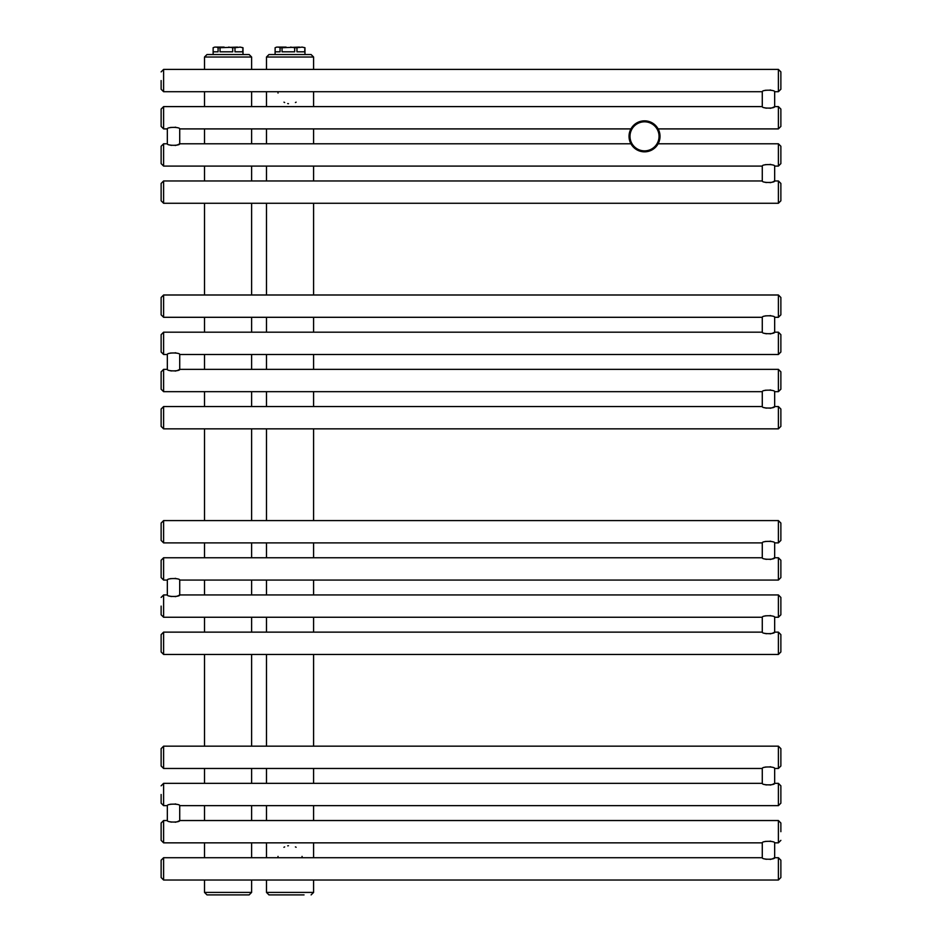 <?xml version="1.0" encoding="UTF-8"?>
<svg xmlns="http://www.w3.org/2000/svg" width="942" height="942" viewBox="0 0 942 942"><rect width="100%" height="100%" fill="white"/><g stroke="black" fill="none" stroke-linecap="round" stroke-linejoin="round"><path stroke-width="1.41" d="M302.111 857.149A12.081 12.081 0 0 0 302.052 856.384M296.118 847.27A12.081 12.081 0 0 0 295.423 846.893M288.476 845.728A12.081 12.081 0 0 0 287.699 845.857M284.637 846.905A12.081 12.081 0 0 0 283.919 847.294M278.031 856.384A12.081 12.081 0 0 0 277.961 857.149M295.435 102.537A12.081 12.081 0 0 0 296.118 102.172M277.961 92.292A12.081 12.081 0 0 0 278.031 93.058M283.966 102.172A12.081 12.081 0 0 0 284.649 102.537M287.699 103.573A12.081 12.081 0 0 0 288.476 103.702M290.042 894.9L268.965 894.9L266.492 892.415L266.492 880.028M304.042 894.9L276.03 894.9L304.042 894.9M290.042 54.542L311.107 54.542L313.592 57.015L266.492 57.015L268.965 54.542L290.042 54.542M204.508 892.415L251.608 892.415L249.135 894.9L206.993 894.9L204.508 892.415L204.508 880.028M206.993 54.542L249.135 54.542L251.608 57.015L204.508 57.015L206.993 54.542M163.614 857.715L163.614 880.028L161.129 877.544L161.129 860.199L163.614 857.715L762.278 857.715C761.996 859.74 774.948 859.74 774.665 857.715L773.512 858.315M163.614 820.529L163.614 842.843L161.129 840.358L161.129 823.014L163.614 820.529L167.335 820.529C167.052 822.554 180.004 822.554 179.722 820.529L178.568 821.13M161.129 785.828L163.614 783.344L163.614 805.657L161.129 803.185L161.129 794.506M163.614 746.158L163.614 768.472L161.129 765.999L161.129 748.643L163.614 746.158L778.386 746.158L778.386 768.472L780.871 765.999L780.871 748.643L778.386 746.158M773.347 858.398L772.687 858.68M771.298 859.175L770.144 859.445M766.246 859.328L764.798 858.892M780.871 868.865L780.871 877.544L780.871 860.199L778.386 857.715L778.386 880.028L780.871 877.544M780.871 831.692L780.871 823.014L778.386 820.529L778.386 842.843L780.871 840.358M780.871 794.506L780.871 803.185L778.386 805.657L778.386 783.344L780.871 785.828L780.871 794.506M178.391 821.212L177.744 821.495M176.342 821.989L175.2 822.26M171.291 822.142L169.854 821.707M764.975 841.595L765.87 841.324M770.12 841.112L770.897 841.277M778.386 857.715L774.665 857.715L774.665 842.843C774.948 840.817 761.996 840.817 762.278 842.843L762.278 857.715M167.335 820.529L167.335 805.657C167.052 803.644 180.004 803.644 179.722 805.657L778.386 805.657M170.031 804.421L170.914 804.138M175.177 803.926L175.954 804.091M778.386 820.529L179.722 820.529L179.722 805.657M163.614 783.344L762.278 783.344C761.996 785.369 774.948 785.369 774.665 783.344L773.512 783.944M773.347 784.027L772.687 784.309M771.298 784.804L770.144 785.075M766.246 784.957L764.798 784.521M778.386 783.344L774.665 783.344L774.665 768.472C774.948 766.458 761.996 766.458 762.278 768.472L762.278 783.344M764.975 767.235L765.87 766.953M770.12 766.741L770.897 766.906M161.129 634.614L163.614 632.129L163.614 654.443L161.129 651.958L161.129 634.614L161.129 643.292M161.129 606.106L161.129 614.785L161.129 606.106M163.614 557.758L163.614 580.072L161.129 577.599L161.129 560.243L163.614 557.758L762.278 557.758C761.996 559.784 774.948 559.784 774.665 557.758L773.512 558.359M163.614 520.585L163.614 542.886L161.129 540.414L161.129 523.057L163.614 520.585L778.386 520.585L778.386 542.886L780.871 540.414L780.871 523.057L778.386 520.585M163.614 632.129L762.278 632.129C761.996 634.154 774.948 634.154 774.665 632.129L773.512 632.73M773.347 632.812L772.687 633.095M771.298 633.589L770.144 633.86M766.246 633.742L764.798 633.307M780.871 643.292L780.871 651.958L778.386 654.443L778.386 632.129L780.871 634.614L780.871 643.292M780.871 606.106L780.871 614.785L778.386 617.257L778.386 594.944L780.871 597.428L780.871 606.106M780.871 568.921L780.871 577.599L778.386 580.072L778.386 557.758L780.871 560.243L780.871 568.921M161.129 614.785L163.614 617.257L163.614 594.944L167.335 594.944C167.052 596.969 180.004 596.969 179.722 594.944L178.568 595.544M178.391 595.627L177.744 595.909M177.014 596.192L175.2 596.675M171.303 596.569L169.854 596.121M764.975 616.021L765.87 615.738M770.12 615.526L770.897 615.691M778.386 632.129L774.665 632.129L774.665 617.257C774.948 615.244 761.996 615.244 762.278 617.257L762.278 632.129M167.335 594.944L167.335 580.072C167.052 578.058 180.004 578.058 179.722 580.072L778.386 580.072M170.031 578.835L170.914 578.553M175.177 578.341L175.954 578.506M778.386 594.944L179.722 594.944L179.722 580.072M773.347 558.441L772.687 558.736M771.298 559.218L770.144 559.489M766.246 559.383L764.798 558.947M778.386 557.758L774.665 557.758L774.665 542.886C774.948 540.873 761.996 540.873 762.278 542.886L762.278 557.758M764.975 541.65L765.87 541.367M770.12 541.155L770.897 541.32M163.614 406.544L163.614 428.857L161.129 426.385L161.129 409.028L163.614 406.544L762.278 406.544C761.996 408.569 774.948 408.569 774.665 406.544L773.512 407.144M163.614 369.358L163.614 391.672L161.129 389.199L161.129 371.843L163.614 369.358L167.335 369.358C167.052 371.383 180.004 371.383 179.722 369.358L178.568 369.959M163.614 332.185L163.614 354.486L161.129 352.014L161.129 334.657L163.614 332.185L762.278 332.185C761.996 334.198 774.948 334.198 774.665 332.185L773.512 332.773M163.614 294.999L163.614 317.301L161.129 314.828L161.129 297.472L163.614 294.999L778.386 294.999L778.386 317.301L780.871 314.828L780.871 297.472L778.386 294.999M773.347 407.227L772.687 407.509M771.298 408.004L770.144 408.275M766.246 408.169L764.798 407.721M780.871 417.706L780.871 426.385L778.386 428.857L778.386 406.544L780.871 409.028L780.871 417.706M780.871 380.521L780.871 389.199L778.386 391.672L778.386 369.358L780.871 371.843L780.871 380.521M780.871 343.335L780.871 352.014L778.386 354.486L778.386 332.185L780.871 334.657L780.871 343.335M178.391 370.041L177.744 370.336M177.014 370.606L175.2 371.089M171.303 370.983L169.854 370.547M764.975 390.435L765.87 390.153M770.12 389.941L770.897 390.106M778.386 406.544L774.665 406.544L774.665 391.672C774.948 389.658 761.996 389.658 762.278 391.672L762.278 406.544M167.335 369.358L167.335 354.486C167.052 352.473 180.004 352.473 179.722 354.486L778.386 354.486M170.031 353.25L170.914 352.967M175.177 352.755L175.954 352.92M778.386 369.358L179.722 369.358L179.722 354.486M773.347 332.856L772.687 333.15M771.298 333.645L770.144 333.904M766.246 333.798L764.798 333.362M778.386 332.185L774.665 332.185L774.665 317.301C774.948 315.287 761.996 315.287 762.278 317.301L762.278 332.185M764.975 316.065L765.87 315.782M770.12 315.57L770.897 315.735M163.614 180.958L163.614 203.272L161.129 200.799L161.129 183.443L163.614 180.958L762.278 180.958C761.996 182.983 774.948 182.983 774.665 180.958L773.512 181.559M163.614 143.785L163.614 166.086L161.129 163.614L161.129 146.257L163.614 143.785L167.335 143.785C167.052 145.798 180.004 145.798 179.722 143.785L178.568 144.373M163.614 106.599L163.614 128.901L161.129 126.428L161.129 109.072L163.614 106.599L762.278 106.599C761.996 108.613 774.948 108.613 774.665 106.599L773.512 107.2M161.129 71.886L163.614 69.414L163.614 91.715L161.129 89.243L161.129 80.565M773.347 181.641L772.687 181.936M771.298 182.418L770.144 182.689M766.246 182.583L764.798 182.147M780.871 192.121L780.871 200.799L778.386 203.272L778.386 180.958L780.871 183.443L780.871 192.121M780.871 154.935L780.871 163.614L778.386 166.086L778.386 143.785L780.871 146.257L780.871 154.935M780.871 117.75L780.871 126.428L778.386 128.901L778.386 106.599L780.871 109.072L780.871 117.75M780.871 80.565L780.871 89.243L778.386 91.715L778.386 69.414L780.871 71.886L780.871 80.565M178.391 144.456L177.744 144.75M177.014 145.021L175.2 145.504M171.303 145.398L169.854 144.962M764.975 164.85L765.87 164.567M770.12 164.355L770.897 164.52M778.386 180.958L774.665 180.958L774.665 166.086C774.948 164.073 761.996 164.073 762.278 166.086L762.278 180.958M167.335 143.785L167.335 128.901C167.052 126.887 180.004 126.887 179.722 128.901L630.94 128.901M170.031 127.665L170.914 127.382M175.177 127.17L175.954 127.335M630.94 143.785L179.722 143.785L179.722 128.901M773.347 107.27L772.687 107.565M771.298 108.059L770.144 108.33M766.246 108.212L764.798 107.777M778.386 106.599L774.665 106.599L774.665 91.715C774.948 89.702 761.996 89.702 762.278 91.715L762.278 106.599M764.975 90.479L765.87 90.196M770.12 89.985L770.897 90.149M242.883 54.542L228.058 54.542M242.671 47.724L240.186 47.1L242.989 47.724L242.671 51.81L234.982 51.81L234.982 47.724L232.698 47.724L232.698 51.81L220.051 51.81L220.051 47.724L218.085 47.724L218.085 51.81L213.127 51.81L213.127 54.542M213.139 47.724L214.741 47.1L213.139 47.724L213.139 51.81M240.186 47.1L234.982 47.724M237.466 47.1L220.051 47.724M232.698 47.724L228.612 47.1M224.149 47.1L216.483 47.1L218.085 47.724M242.989 47.724L243.001 54.542M214.741 47.1L216.483 47.1M304.655 47.724L302.158 47.1L304.961 47.724L304.655 51.81L296.954 51.81L296.954 47.724L294.669 47.724L294.669 51.81L282.035 51.81L282.035 47.724L280.057 47.724L280.057 51.81L275.099 51.81L275.099 54.542M275.111 47.724L276.712 47.1L275.111 47.724L275.111 51.81M302.158 47.1L296.954 47.724M299.438 47.1L282.035 47.724M294.669 47.724L290.583 47.1M286.121 47.1L278.455 47.1L280.057 47.724M304.961 47.724L304.973 54.542M276.712 47.1L278.455 47.1M651.358 150.249A15.496 15.496 0 0 0 658.434 129.513A15.496 15.496 0 0 0 637.699 122.436A15.496 15.496 0 0 0 630.622 143.172A15.496 15.496 0 0 0 651.358 150.249A15.496 15.496 0 0 1 630.622 143.172A15.496 15.496 0 0 1 637.699 122.436A15.496 15.496 0 0 1 658.434 129.513A15.496 15.496 0 0 1 651.358 150.249A15.496 15.496 0 0 1 630.622 143.172A15.496 15.496 0 0 1 637.699 122.436A15.496 15.496 0 0 1 658.434 129.513A15.496 15.496 0 0 1 651.358 150.249M313.592 880.028L313.592 892.415L266.492 892.415M658.434 129.513A15.496 15.496 0 0 0 637.699 122.436M638.123 123.296A14.53 14.53 0 0 1 657.563 129.937A14.53 14.53 0 0 1 650.934 149.378A14.53 14.53 0 0 1 631.481 142.748A14.53 14.53 0 0 1 638.123 123.296M266.492 857.715L266.492 842.843M266.492 820.529L266.492 805.657M266.492 783.344L266.492 768.472M266.492 746.158L266.492 654.443M266.492 632.129L266.492 617.257M266.492 594.944L266.492 580.072M266.492 557.758L266.492 542.886M266.492 520.585L266.492 428.857M266.492 406.544L266.492 391.672M266.492 369.358L266.492 354.486M266.492 332.185L266.492 317.301M266.492 294.999L266.492 203.272M266.492 180.958L266.492 166.086M266.492 143.785L266.492 128.901M266.492 106.599L266.492 91.715M266.492 69.414L266.492 57.015M313.592 857.715L313.592 842.843M313.592 820.529L313.592 805.657M313.592 783.344L313.592 768.472M313.592 746.158L313.592 654.443M313.592 632.129L313.592 617.257M313.592 594.944L313.592 580.072M313.592 557.758L313.592 542.886M313.592 520.585L313.592 428.857M313.592 406.544L313.592 391.672M313.592 369.358L313.592 354.486M313.592 332.185L313.592 317.301M313.592 294.999L313.592 203.272M313.592 180.958L313.592 166.086M313.592 143.785L313.592 128.901M313.592 106.599L313.592 91.715M313.592 69.414L313.592 57.015M313.592 892.415L311.107 894.9M204.508 857.715L204.508 842.843M204.508 820.529L204.508 805.657M204.508 783.344L204.508 768.472M204.508 746.158L204.508 654.443M204.508 632.129L204.508 617.257M204.508 594.944L204.508 580.072M204.508 557.758L204.508 542.886M204.508 520.585L204.508 428.857M204.508 406.544L204.508 391.672M204.508 369.358L204.508 354.486M204.508 332.185L204.508 317.301M204.508 294.999L204.508 203.272M204.508 180.958L204.508 166.086M204.508 143.785L204.508 128.901M204.508 106.599L204.508 91.715M204.508 69.414L204.508 57.015M251.608 892.415L251.608 880.028M251.608 857.715L251.608 842.843M251.608 820.529L251.608 805.657M251.608 783.344L251.608 768.472M251.608 746.158L251.608 654.443M251.608 632.129L251.608 617.257M251.608 594.944L251.608 580.072M251.608 557.758L251.608 542.886M251.608 520.585L251.608 428.857M251.608 406.544L251.608 391.672M251.608 369.358L251.608 354.486M251.608 332.185L251.608 317.301M251.608 294.999L251.608 203.272M251.608 180.958L251.608 166.086M251.608 143.785L251.608 128.901M251.608 106.599L251.608 91.715M251.608 69.414L251.608 57.015M163.614 880.028L778.386 880.028M163.614 842.843L762.278 842.843M774.665 842.843L778.386 842.843M163.614 805.657L167.335 805.657M163.614 768.472L762.278 768.472M774.665 768.472L778.386 768.472M163.614 654.443L778.386 654.443M163.614 594.944L161.129 597.428M163.614 617.257L762.278 617.257M774.665 617.257L778.386 617.257M163.614 580.072L167.335 580.072M163.614 542.886L762.278 542.886M774.665 542.886L778.386 542.886M163.614 428.857L778.386 428.857M163.614 391.672L762.278 391.672M774.665 391.672L778.386 391.672M163.614 354.486L167.335 354.486M163.614 317.301L762.278 317.301M774.665 317.301L778.386 317.301M163.614 203.272L778.386 203.272M658.117 143.785L778.386 143.785M163.614 166.086L762.278 166.086M774.665 166.086L778.386 166.086M163.614 128.901L167.335 128.901M658.117 128.901L778.386 128.901M163.614 91.715L762.278 91.715M774.665 91.715L778.386 91.715M163.614 69.414L778.386 69.414"/></g></svg>
